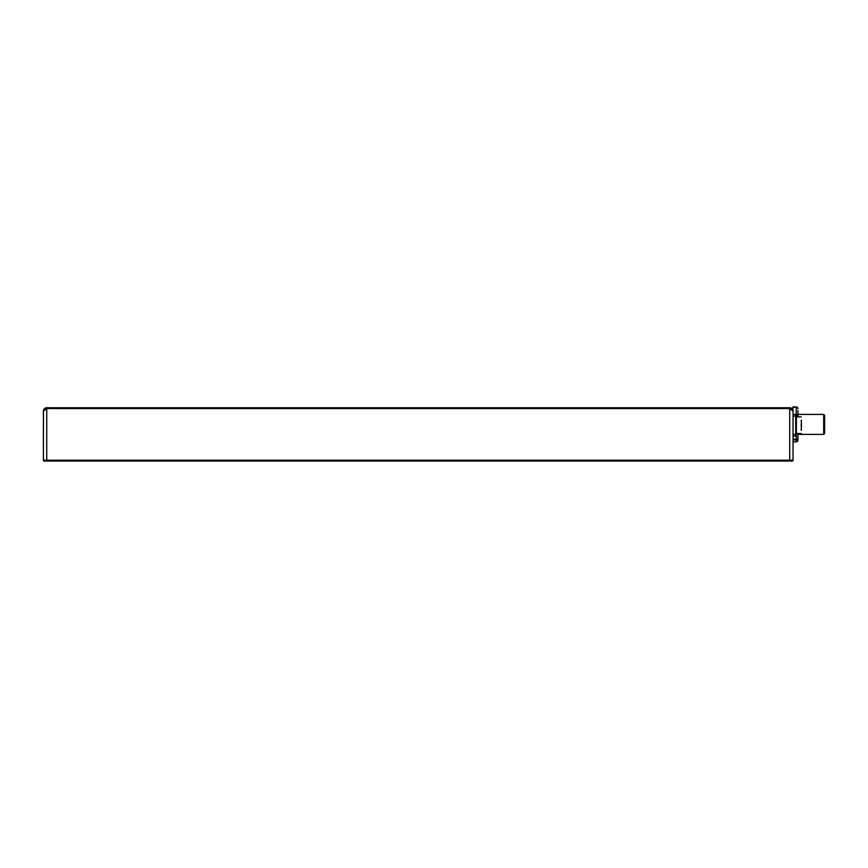 <?xml version="1.0" encoding="UTF-8"?>
<svg xmlns="http://www.w3.org/2000/svg" width="868" height="868" viewBox="0 0 868 868"><rect width="100%" height="100%" fill="white"/><g stroke="black" fill="none" stroke-linecap="round" stroke-linejoin="round"><path stroke-width="1.3" d="M793.048 439.881L796.281 439.881A1.671 1.649 -0 0 0 797.942 438.231A1.671 0.977 180 0 1 796.281 439.219L796.281 441.845A1.671 1.671 0 0 0 797.942 440.174L797.942 433.566L797.942 440.174A1.671 1.649 180 0 1 796.281 441.823L793.048 441.845L793.048 460.214L793.048 411.074C792.842 409.056 791.735 407.938 789.717 407.743L792.951 410.26M792.213 461.049A0.835 0.835 0 0 0 793.048 460.214A0.835 0.835 0 0 1 792.213 461.049L44.235 461.049A0.835 0.835 0 0 1 43.4 460.214L43.4 411.074L45.038 408.199L46.731 407.743C44.713 407.938 43.606 409.056 43.4 411.074L46.731 408.568L46.731 407.743L789.717 407.743L789.717 408.568L793.048 411.074L792.983 410.401M43.465 410.401L43.4 460.214A0.835 0.835 0 0 0 44.235 461.049M823.689 414.405L823.689 434.391L824.6 433.479L824.6 415.316L823.689 414.405L797.942 414.405L797.942 416.9L797.942 410.564M796.281 406.973L796.281 407.266A1.671 1.345 0 0 1 797.942 408.622A1.671 1.649 -0 0 0 796.281 406.973L792.951 406.951L792.951 410.466M801.229 428.564L801.229 430.224M801.229 420.231L801.229 421.902M801.381 430.224L801.381 420.231M801.381 421.902L801.381 424.018M801.381 426.351L801.381 428.564M801.229 426.351L801.229 424.018M796.379 416.9L801.229 416.9M796.379 433.566L801.229 433.566M795.717 436.061A0.662 0.662 0 0 0 796.379 435.389L796.379 415.067A0.662 0.662 0 0 0 795.717 414.405L793.048 414.405L793.048 436.061L795.717 436.061L795.717 434.391L793.048 434.391M46.731 461.049L46.731 460.214L43.4 460.214M789.717 461.049L789.717 460.214L46.731 460.214L46.731 408.568L789.717 408.568L789.717 460.214L793.048 460.214M796.281 435.747L796.281 439.219L793.048 439.219M796.281 441.823L793.048 441.823M796.379 415.653L797.942 415.913A1.671 1.345 180 0 0 796.281 414.568L796.281 414.72M792.951 407.266L796.281 407.266L796.151 414.568M796.379 434.391L795.717 434.391L795.717 416.065L796.379 416.065M795.717 414.405L795.717 416.065L793.048 416.065M792.484 409.219L791.41 408.199M45.038 408.199L43.964 409.219L45.038 408.199M797.942 408.622A1.671 1.671 0 0 0 796.281 406.951L792.951 406.951M797.942 434.391L823.689 434.391"/></g></svg>
